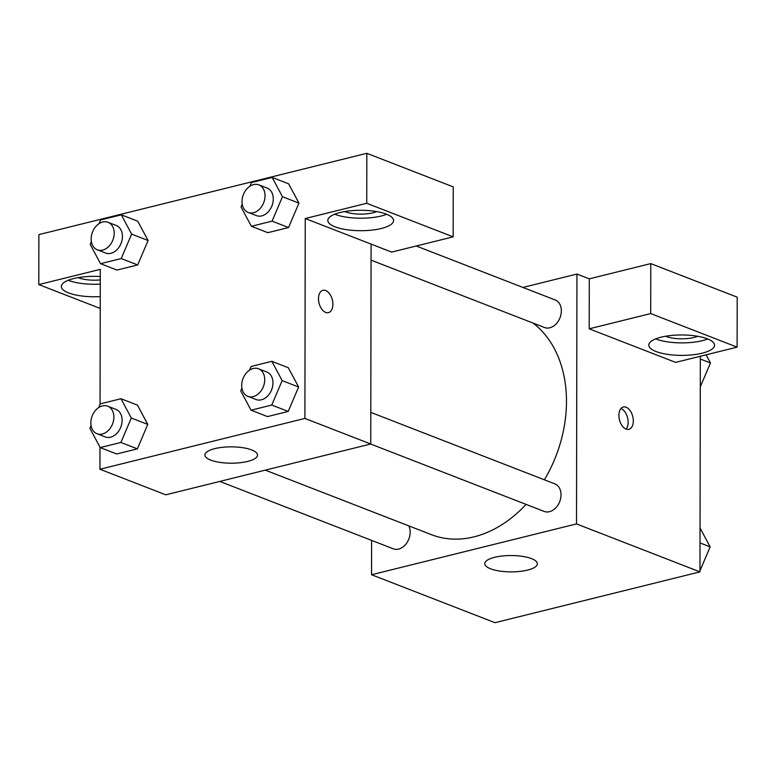 <?xml version="1.0" encoding="UTF-8"?>
<svg xmlns="http://www.w3.org/2000/svg" width="776" height="776" viewBox="0 0 776 776"><rect width="100%" height="100%" fill="white"/><g stroke="black" fill="none" stroke-linecap="round" stroke-linejoin="round"><path stroke-width="1.16" d="M700.34 356.262L699.971 571.873L495.001 622.692L371.549 574.735L371.607 540.387M527.525 570.108A26.287 8.167 0.1 0 1 499.695 571.058A26.287 8.167 0.1 0 1 484.777 563.667A26.287 8.167 0.1 0 1 511.083 555.548A26.287 8.167 0.1 0 1 537.351 563.764A26.287 8.167 0.1 0 1 527.525 570.108M522.927 287.44L576.946 274.054L576.51 523.916L699.971 571.873M576.51 523.916L371.549 574.735M626.125 407.235A11.504 6.848 -103.9 0 1 633.177 418.749A11.504 6.848 -103.9 0 1 628.88 429.332A11.504 6.848 -103.9 0 1 619.461 419.816A11.504 6.848 -103.9 0 1 623.341 407.002A11.504 6.848 -103.9 0 1 626.125 407.235M589.207 328.82L675.624 362.382L737.113 347.144L650.695 313.572L589.207 328.82L589.294 278.846L576.946 274.054M626.077 429.089A11.504 6.848 76.1 0 0 627.59 417.798A11.504 6.848 76.1 0 0 620.975 408.515M702.251 353.167A32.864 10.204 0.1 0 1 667.467 354.351A32.864 10.204 0.1 0 1 648.814 345.116A32.864 10.204 0.1 0 1 681.697 334.96A32.864 10.204 0.1 0 1 714.541 345.233A32.864 10.204 0.1 0 1 702.251 353.167M655.701 338.879A32.864 10.204 -179.9 0 0 702.27 340.674A32.864 10.204 -179.9 0 0 707.673 338.966M697.692 336.28A19.72 6.121 0.1 0 1 666.322 336.493A19.72 6.121 0.1 0 1 665.692 336.231M650.695 313.572L650.783 263.597L589.294 278.846M737.113 347.144L737.2 297.169L650.783 263.597M370.647 444.027L544.16 511.413A14.773 10.942 -68.8 0 0 559.709 501.606A14.773 10.942 -68.8 0 0 554.859 483.875L370.802 412.386M371.064 260.154L544.48 327.511A14.773 10.942 -68.8 0 0 561.349 310.885A14.773 10.942 -68.8 0 0 555.179 299.972L416.246 246.002M219.802 481.43L393.306 548.816A14.773 10.942 -68.8 0 0 410.174 532.19A14.773 10.942 -68.8 0 0 408.816 525.885M265.305 470.14L431.417 534.664A118.291 87.63 -68.8 0 0 526.07 504.39M544.383 479.81A118.291 87.63 -68.8 0 0 566.48 401.522A118.291 87.63 -68.8 0 0 533.044 323.068M371.093 244.101L391.667 252.093L453.155 236.855L366.738 203.283L305.249 218.531L371.093 244.101L370.744 443.998L165.783 494.816L99.939 469.247L99.978 447.18M453.155 236.855L453.242 186.88L366.825 153.309L38.887 234.614L38.8 284.588L100.288 269.35L100.056 404.383M100.269 279.913A19.72 6.121 0.1 0 1 78.89 277.876A19.72 6.121 0.1 0 1 78.25 277.614M68.259 280.272A32.864 10.204 -179.9 0 0 100.259 284.113M100.24 296.607A32.864 10.204 0.1 0 1 61.372 286.499A32.864 10.204 0.1 0 1 100.279 276.537M376.709 211.606A19.72 6.121 0.1 0 1 344.699 211.557M334.708 214.205A32.864 10.204 -179.9 0 0 381.288 216A32.864 10.204 -179.9 0 0 386.69 214.292M381.259 228.493A32.864 10.204 0.1 0 1 346.474 229.677A32.864 10.204 0.1 0 1 327.831 220.442A32.864 10.204 0.1 0 1 360.704 210.286A32.864 10.204 0.1 0 1 393.548 220.549A32.864 10.204 0.1 0 1 381.259 228.493M366.738 203.283L366.825 153.309M100.22 308.45L38.8 284.588M99.018 223.663L100.599 219.957L121.308 214.826L131.619 234.119L121.231 258.553L137.691 264.946L116.982 270.077L137.691 264.946L148.08 240.511L137.769 221.218L148.109 240.492M98.697 407.575L100.279 403.86L120.988 398.728L137.449 405.12L147.779 424.394M120.988 398.728L131.299 418.022L120.91 442.456L137.371 448.848L116.662 453.979L137.371 448.848L147.76 424.414L137.449 405.12M249.552 370.171L251.123 366.456L271.833 361.325L288.294 367.717L298.634 386.991M271.833 361.325L282.154 380.618L271.755 405.053L288.216 411.445L267.516 416.586L288.216 411.445L298.615 387.02L288.294 367.717M249.872 186.269L251.443 182.554L272.153 177.423L282.474 196.716L272.075 221.15L288.546 227.543L267.836 232.674L288.546 227.543L298.935 203.108L288.614 183.815L298.954 203.089M305.249 218.531L304.9 418.429L99.939 469.247M210.732 460.11A26.287 8.167 0.1 0 1 204.942 454.978A26.287 8.167 0.1 0 1 231.238 446.86A26.287 8.167 0.1 0 1 257.516 455.066A26.287 8.167 0.1 0 1 239.949 462.738A26.287 8.167 0.1 0 1 210.732 460.11M304.9 418.429L370.744 443.998M328.461 312.65A11.504 6.848 76.1 0 0 332.749 302.068A11.504 6.848 76.1 0 0 325.707 290.554A11.504 6.848 -103.9 0 1 332.759 302.068A11.504 6.848 -103.9 0 1 328.461 312.641A11.504 6.848 -103.9 0 1 319.043 303.135A11.504 6.848 -103.9 0 1 322.932 290.321A11.504 6.848 -103.9 0 1 325.716 290.554A11.504 6.848 76.1 0 0 322.923 290.321M271.755 405.053L251.046 410.184L240.735 390.891L241.918 388.116M247.864 396.332L256.09 399.533A14.773 10.942 -68.8 0 0 272.958 382.898A14.773 10.942 -68.8 0 0 266.789 371.985L258.563 368.784A14.773 10.942 -68.8 0 0 243.014 378.601A14.773 10.942 -68.8 0 0 247.864 396.332A14.773 10.942 -68.8 0 0 264.732 379.707A14.773 10.942 -68.8 0 0 258.563 368.784M282.154 380.618L298.615 387.02M251.046 410.184L267.516 416.586M120.91 442.456L100.201 447.587L89.88 428.294L91.064 425.52M97.01 433.735L105.245 436.927A14.773 10.942 -68.8 0 0 122.113 420.301A14.773 10.942 -68.8 0 0 115.944 409.389L107.709 406.188A14.773 10.942 -68.8 0 0 92.16 416.004A14.773 10.942 -68.8 0 0 97.01 433.735A14.773 10.942 -68.8 0 0 113.878 417.11A14.773 10.942 -68.8 0 0 107.709 406.188M131.299 418.022L147.76 424.414M100.201 447.587L116.662 453.979M272.075 221.15L251.375 226.282L241.055 206.988L242.238 204.214M248.184 212.43L256.42 215.621A14.773 10.942 -68.8 0 0 273.278 198.995A14.773 10.942 -68.8 0 0 267.109 188.083L258.883 184.882A14.773 10.942 -68.8 0 0 243.334 194.689A14.773 10.942 -68.8 0 0 248.184 212.43A14.773 10.942 -68.8 0 0 265.053 195.794A14.773 10.942 -68.8 0 0 258.883 184.882M272.153 177.423L288.614 183.815M282.474 196.716L298.935 203.108M251.375 226.282L267.836 232.674M121.231 258.553L100.521 263.685L90.2 244.391L91.384 241.617M97.33 249.823L105.565 253.025A14.773 10.942 -68.8 0 0 122.433 236.399A14.773 10.942 -68.8 0 0 116.264 225.486L108.029 222.285A14.773 10.942 -68.8 0 0 92.48 232.092A14.773 10.942 -68.8 0 0 97.33 249.823A14.773 10.942 -68.8 0 0 114.198 233.198A14.773 10.942 -68.8 0 0 108.029 222.285M121.308 214.826L137.769 221.218M131.619 234.119L148.08 240.511M100.521 263.685L116.982 270.077M700.039 527.971L710.137 546.857L699.971 570.767M700.02 542.928L710.137 546.857M706.111 354.826L710.457 362.955L700.292 386.865M700.34 359.016L710.457 362.955"/></g></svg>
